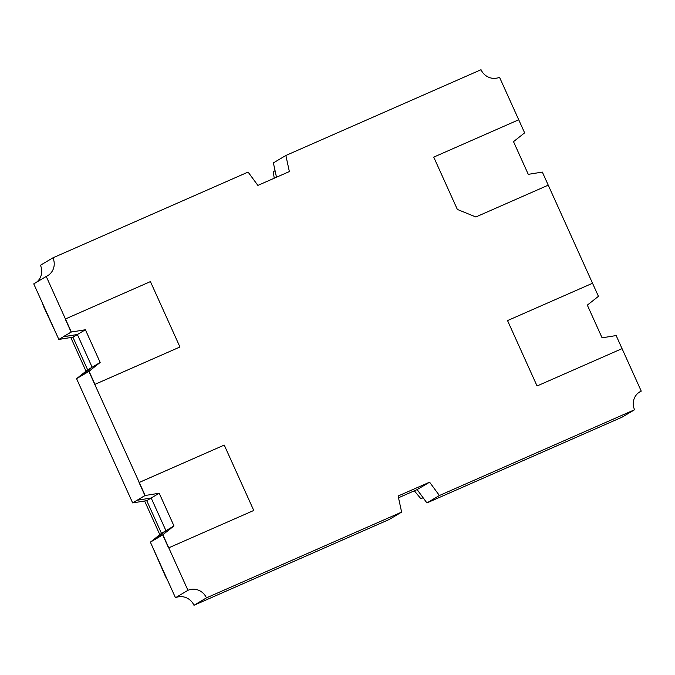 <?xml version="1.0" encoding="UTF-8"?>
<svg xmlns="http://www.w3.org/2000/svg" width="675" height="675" viewBox="0 0 675 675"><rect width="100%" height="100%" fill="white"/><g stroke="black" fill="none" stroke-linecap="round" stroke-linejoin="round"><path stroke-width="1.01" d="M401.625 512.106L389.137 519.522L193.97 605.281A14.361 13.745 59.3 0 0 175.475 597.738L150.373 542.152L161.485 533.351L146.728 500.656L132.663 502.917L76.562 378.675L88.897 371.427L94.778 384.438L88.897 371.427L81.017 376.026L92.138 367.225L77.372 334.53L63.273 336.724L71.128 332.058L65.247 319.047L150.424 281.602L179.947 346.992L94.956 384.337L89.049 371.258L100.162 362.458L85.404 329.763L71.331 332.024L46.237 276.438A14.361 13.745 59.3 0 0 47.663 275.704A14.361 13.745 59.3 0 0 52.92 257.833L248.088 172.074L257.884 185.406L289.364 171.568L285.863 155.478L481.03 69.719A14.361 13.745 59.3 0 0 499.525 77.262L518.721 119.77L433.73 157.115L457.346 209.427L475.841 216.97L548.243 185.161L598.438 296.325L587.326 305.125L602.083 337.821L616.157 335.559L622.055 348.637L537.064 385.982L507.541 320.591L592.532 283.247L507.541 320.591L537.064 385.982L622.055 348.637L641.25 391.137A14.361 13.745 59.3 0 0 639.824 391.871A14.361 13.745 59.3 0 0 634.567 409.75L439.4 495.509L429.604 482.178L398.123 496.007L401.625 512.106L206.457 597.864A14.361 13.745 59.3 0 0 187.954 590.313L168.767 547.813L253.758 510.469L224.235 445.078L139.244 482.423L94.778 384.438L179.947 346.992L150.424 281.602L65.247 319.047L71.128 332.058L63.273 336.724L71.331 332.024M638.491 392.782L641.25 391.137M132.663 502.917L144.939 495.543L139.244 482.423L145.142 495.501L159.216 493.239L173.973 525.935L162.861 534.735L168.767 547.813L253.758 510.469L224.235 445.078L139.058 482.532L144.939 495.543L137.118 500.268L151.183 498.007L165.949 530.702L154.862 539.57L162.861 534.735M76.562 378.675L87.674 369.875L72.917 337.179L58.843 339.441L33.75 283.863L46.237 276.438M58.843 339.441L63.307 336.791L77.372 334.53L85.404 329.763M161.485 533.351L165.949 530.702L154.837 539.502L150.373 542.152M146.728 500.656L151.183 498.007L165.949 530.702L173.973 525.935M193.97 605.281L206.457 597.864M175.475 597.738L187.954 590.313M168.59 547.923L162.709 534.912L168.59 547.923M87.674 369.875L92.138 367.225L77.372 334.53L72.917 337.179M36.509 282.218A14.361 13.745 59.3 0 0 40.433 265.25L52.92 257.833M276.488 177.23L273.375 162.894L285.863 155.478M439.4 495.509L426.912 502.926L622.08 417.167L634.567 409.75M426.912 502.926L417.116 489.594L429.604 482.178M417.116 489.594L398.512 497.77M524.627 132.848L518.721 119.77L433.73 157.115L457.346 209.427L475.841 216.97L548.243 185.161L542.337 172.083L528.272 174.344L513.515 141.649L524.627 132.848M100.162 362.458L92.138 367.225L81.017 376.026L89.049 371.258M145.142 495.501L137.118 500.268L151.183 498.007L159.216 493.239M167.468 580.011A32.307 30.923 -120.7 0 1 165.189 575.792L152.17 546.134M159.823 534.667L144.619 500.993M131.591 500.546L78.359 382.657M86.012 371.191L70.808 337.517M57.78 337.07L44.137 307.69A32.307 30.923 -120.7 0 1 42.483 303.202M274.252 178.208L273.232 171.762L275.071 170.674M423.09 497.737L420.863 498.715L414.34 490.818M420.863 498.715L422.921 497.492"/></g></svg>

